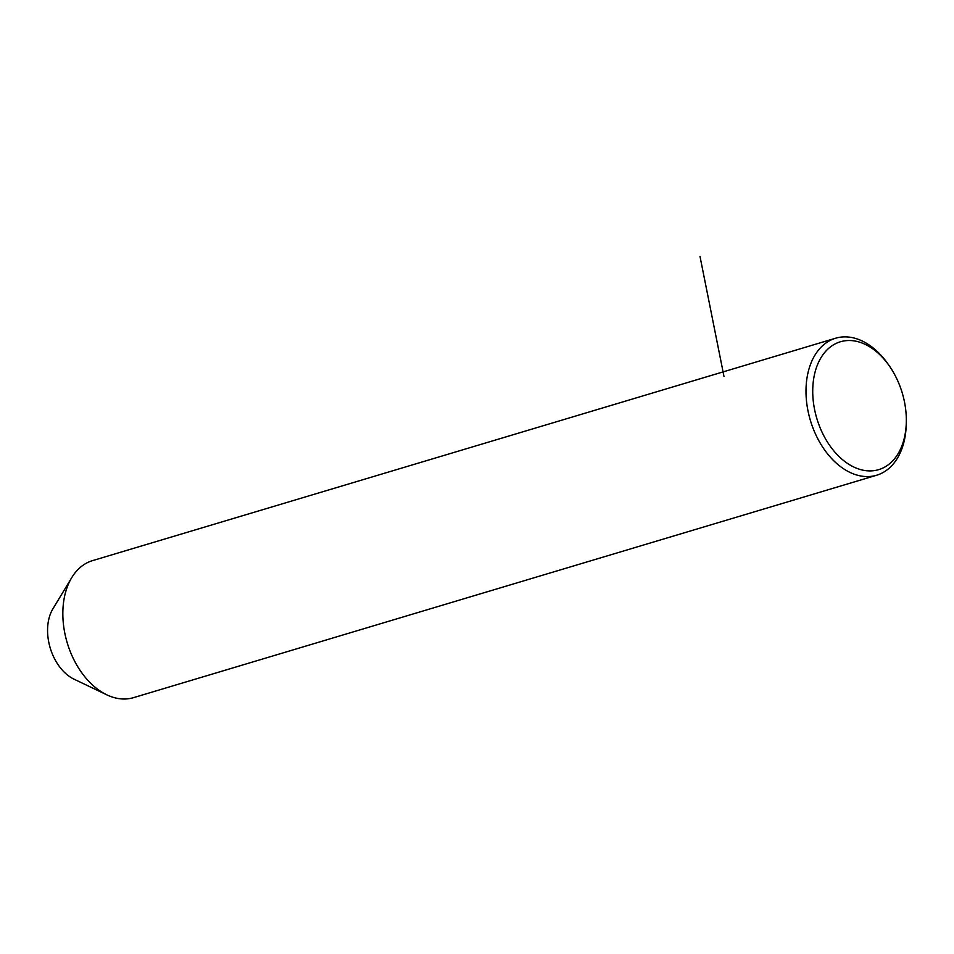 <?xml version="1.0" encoding="UTF-8"?>
<svg xmlns="http://www.w3.org/2000/svg" width="954" height="954" viewBox="0 0 954 954"><rect width="100%" height="100%" fill="white"/><g stroke="black" fill="none" stroke-linecap="round" stroke-linejoin="round"><path stroke-width="1.43" d="M889.402 366.014L888.138 364.189A71.514 47.76 73.3 0 0 835.632 338.217L92.478 560.642A71.514 47.76 73.3 0 0 77.668 569.872A71.514 47.76 73.3 0 0 71.741 577.635A71.514 47.76 73.3 0 0 106.824 694.846A71.514 47.76 73.3 0 0 133.488 697.66L876.643 475.235A71.514 47.76 73.3 0 0 891.453 466.005A71.514 47.76 73.3 0 0 906.24 424.685L906.3 422.479A66.744 44.576 73.3 0 0 889.402 366.014A66.744 44.576 73.3 0 0 826.569 350.38A66.744 44.576 73.3 0 0 826.319 440.223A66.744 44.576 73.3 0 0 892.503 461.044A66.744 44.576 73.3 0 0 906.3 422.479M71.741 577.635L52.911 608.819A42.906 28.656 73.3 0 0 73.959 679.141L106.824 694.846M835.632 338.217A71.514 47.76 73.3 0 0 820.822 347.447A71.514 47.76 73.3 0 0 814.799 432.484A71.514 47.76 73.3 0 0 876.643 475.235M723.979 376.425L699.986 256.34"/></g></svg>
